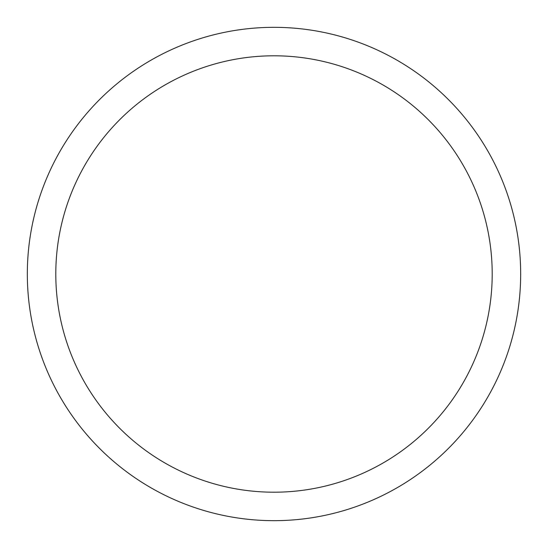 <?xml version="1.0" encoding="UTF-8"?>
<svg xmlns="http://www.w3.org/2000/svg" width="548" height="548" viewBox="0 0 548 548"><rect width="100%" height="100%" fill="white"/><g stroke="black" fill="none" stroke-linecap="round" stroke-linejoin="round"><path stroke-width="0.82" d="M57.526 155.742A246.669 246.669 0 0 1 392.258 57.526A246.669 246.669 0 0 1 490.474 392.258A246.669 246.669 0 0 1 155.742 490.474A246.669 246.669 0 0 1 57.526 155.742M82.508 169.387A218.207 218.207 0 0 1 378.613 82.508A218.207 218.207 0 0 1 465.492 378.613A218.207 218.207 0 0 1 169.387 465.492A218.207 218.207 0 0 1 82.508 169.387"/></g></svg>
